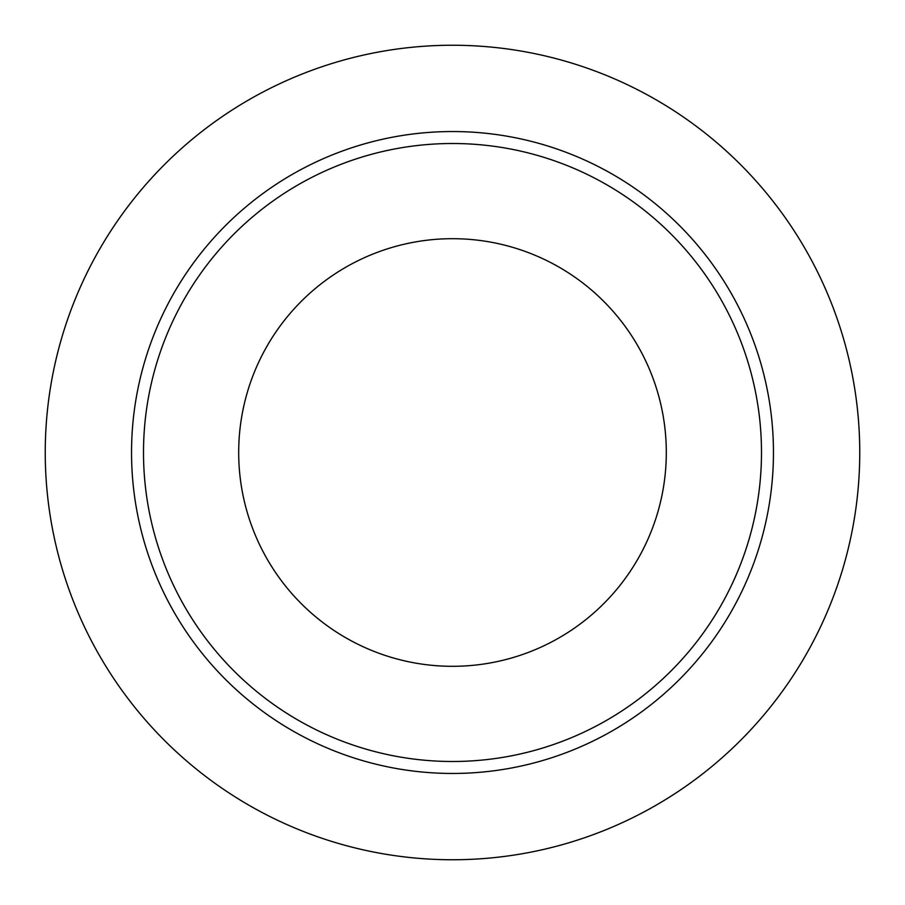 <?xml version="1.0" encoding="UTF-8"?>
<svg xmlns="http://www.w3.org/2000/svg" width="905" height="905" viewBox="0 0 905 905"><rect width="100%" height="100%" fill="white"/><g stroke="black" fill="none" stroke-linecap="round" stroke-linejoin="round"><path stroke-width="1.36" d="M452.5 45.25A407.25 407.25 0 0 1 805.19 656.125A407.25 407.25 0 0 1 99.81 656.125A407.25 407.25 0 0 1 452.5 45.25M452.5 131.542A320.958 320.958 0 0 1 730.459 612.979A320.958 320.958 0 0 1 174.541 612.979A320.958 320.958 0 0 1 452.5 131.542M452.5 143.51A308.99 308.99 0 0 1 720.097 606.995A308.99 308.99 0 0 1 184.903 606.995A308.99 308.99 0 0 1 452.5 143.51M452.5 238.694A213.806 213.806 0 0 1 637.663 559.403A213.806 213.806 0 0 1 267.337 559.403A213.806 213.806 0 0 1 452.5 238.694"/></g></svg>
